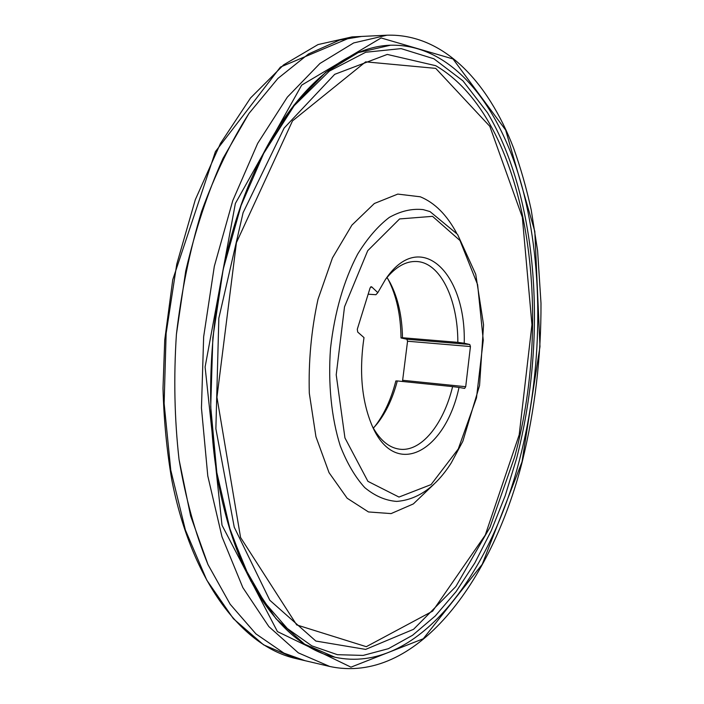 <?xml version="1.0" encoding="UTF-8"?>
<svg xmlns="http://www.w3.org/2000/svg" width="704" height="704" viewBox="0 0 704 704"><rect width="100%" height="100%" fill="white"/><g stroke="black" fill="none" stroke-linecap="round" stroke-linejoin="round"><path stroke-width="1.06" d="M519.561 459.668C489.87 576.206 416.108 674.678 335.007 657.246L304.568 644.16L275.959 618.71L250.747 580.888L230.542 531.564L216.823 472.569L210.716 406.727L212.854 337.63L223.194 269.271L241.05 205.603L265.162 150.04L293.92 105.151L325.521 72.494L358.248 52.606L390.544 45.214C452.39 43.754 500.201 105.97 522.333 187.739C544.183 270.459 542.538 370.876 519.561 459.668C489.87 576.206 416.108 674.678 335.007 657.246C289.441 647.53 244.878 594.537 223.758 507.162C198.176 406.938 210.892 266.798 254.091 172.823C290.602 90.675 343.974 46.57 390.544 45.214C452.39 43.754 500.201 105.97 522.333 187.739C544.183 270.459 542.538 370.876 519.561 459.668M329.701 666.459C415.527 684.939 491.586 582.155 522.139 462.132C534.899 410.247 541.182 357.271 540.998 303.213L537.592 250.633L531.203 209.862C526.495 188.311 520.634 167.754 513.63 148.183C488.013 81.374 442.966 33.466 386.989 35.2L353.69 42.926L319.95 63.466L287.346 97.134L257.664 143.396L232.76 200.658L214.324 266.306L203.65 336.794L201.458 408.047L207.786 475.939L221.971 536.747L242.836 587.594L268.849 626.586L298.338 652.863L329.701 666.459L304.973 660.669L283.906 653.101L255.895 633.864L230.173 604.252L207.997 564.59C195.298 533.465 185.645 498.458 179.054 459.571C174.478 419.065 173.598 377.318 176.414 334.321C181.386 291.518 189.763 250.606 201.555 211.587C215.046 174.522 230.833 141.821 248.934 113.494L277.886 78.47L308.519 53.97L339.53 40.093L361.61 36.441L352.009 36.907L318.023 44.572L283.659 64.83L250.536 97.97L220.458 143.449L195.307 199.707L176.757 264.167L166.135 333.388L164.129 403.383L170.764 470.131L185.381 529.998L206.782 580.149L233.402 618.71L263.551 644.82L295.601 658.478C242.51 646.439 191.884 582.05 171.864 480.295C166.813 450.877 163.865 420.209 163.002 388.3L164.736 339.953L172.77 279.655L215.442 151.58L280.43 67.074L352.009 36.907M295.601 658.478L304.973 660.669L283.906 653.101L255.895 633.864L230.173 604.252L207.997 564.59L190.59 515.812L179.054 459.571C174.478 419.065 173.598 377.318 176.414 334.321L185.706 271.137C195.219 230.261 207.654 192.667 223.027 158.338L248.934 113.494L277.886 78.47L308.519 53.97L339.53 40.093L361.61 36.441L386.989 35.2M514.659 456.878L490.002 527.234L455.849 586.546L413.591 629.288L365.631 649.405L315.832 641.045L269.773 600.222L234.256 527.208L215.873 428.736L218.838 318.182L243.091 212.705L284.126 128.066L334.699 74.334L387.262 54.428L435.714 65.692C527.428 119.178 554.761 309.989 514.659 456.878M262.293 155.593L294.114 105.75L329.402 71.086L365.754 52.237L401.122 48.62L433.902 58.793L462.933 80.837L487.467 112.702C538.762 199.056 547.395 339.918 516.551 458.577L505.19 495.757L491.251 530.763L474.848 562.927L456.13 591.58L435.292 615.947L412.597 635.254L388.397 648.683L363.15 655.415L337.41 654.685L311.863 645.867L287.32 628.505L264.651 602.448L244.807 567.908L228.712 525.58M374.361 427.02L374.73 426.571C384.129 414.489 391.169 399.282 395.842 380.961L397.302 380.943C392.832 397.98 386.223 412.122 377.476 423.359L373.331 428.138M402.486 381.48L407.554 341.229L406.85 339.231L401.007 337.946C400.77 315.075 396.466 295.522 388.098 279.268L387.816 278.758M372.522 426.65C379.984 440.176 388.934 447.674 399.388 449.152C421.133 452.329 443.485 424.45 452.61 386.61L397.302 380.943M386.998 277.482L390.218 282.929C398.042 298.082 402.125 316.36 402.494 337.744L401.007 337.946M452.61 386.61L459.008 387.429C445.456 451.431 395.384 480.014 372.099 425.718C361.724 401.06 359.022 371.686 363.994 337.594L357.711 332.059L357.298 329.252L370.137 287.804L371.694 286.854L377.81 292.653L375.918 294.712L368.148 294.202M377.81 292.653L385.352 279.638C420.147 227.26 466.338 272.835 464.218 343.226L457.838 342.355C457.952 299.376 440.308 262.284 416.416 261.501C405.865 261.07 395.71 266.834 385.933 278.793M457.838 342.355L402.494 337.744M406.85 339.231L469.779 344.502L464.218 343.226M469.779 344.502L470.439 346.544L407.554 341.229M402.864 380.31L465.705 386.707L470.439 346.544M465.705 386.707L464.64 388.406L459.008 387.429M522.016 461.886L482.249 564.3L423.262 638.766L350.962 667.154L277.446 631.594L222.006 525.219L205.102 366.995L235.365 203.474L301.69 85.114L381.119 37.954L453.015 58.96L505.666 130.073L534.82 231.449L539.986 346.579L522.016 461.886M435.732 68.367L489.826 126.324L522.333 217.228L531.951 324.641L519.191 434.834L485.285 535.04L432.617 611.169L366.3 646.686L296.692 624.914L240.566 537.478L216.946 397.223L236.43 242.616L292.503 120.903L365.649 61.846L435.732 68.367M432.538 216.348L459.994 240.53L477.62 284.68L483.261 340.155L476.485 397.91L458.269 448.967L431.059 484.598L398.974 497.059L367.928 481.351L344.942 437.923L336.213 374.81L344.52 306.812L367.717 250.686L399.599 218.935L432.538 216.348M396.713 501.406C385.554 500.597 374.906 496.003 364.76 487.626C355.168 477.066 347.002 463.144 340.252 445.852C331.434 417.903 327.941 383.689 330.519 348.304C334.629 312.215 343.675 280.817 357.658 254.1C367.4 238.304 377.942 226.081 389.277 217.422C400.77 211.006 412.069 208.402 423.192 209.616L429.994 211.578L457.521 234.344L475.737 274.287L483.56 324.843L479.565 385.484L462.818 441.346L451.194 463.003C435.838 486.957 417.683 499.761 396.713 501.406M433.743 484.396L413.345 503.923L391.098 513.594L368.465 511.949L347.16 498.23L329.05 472.674L315.946 436.753L309.311 393.219C308.396 361.566 311.282 330.282 317.979 299.376L332.464 257.893L351.903 225.122L374.361 203.491L397.786 194.093L420.314 196.794C434.738 202.787 446.811 214.861 456.553 233.015M371.694 286.854L370.762 286.792M377.476 423.359L374.73 426.571M390.218 282.929L388.098 279.268"/></g></svg>
